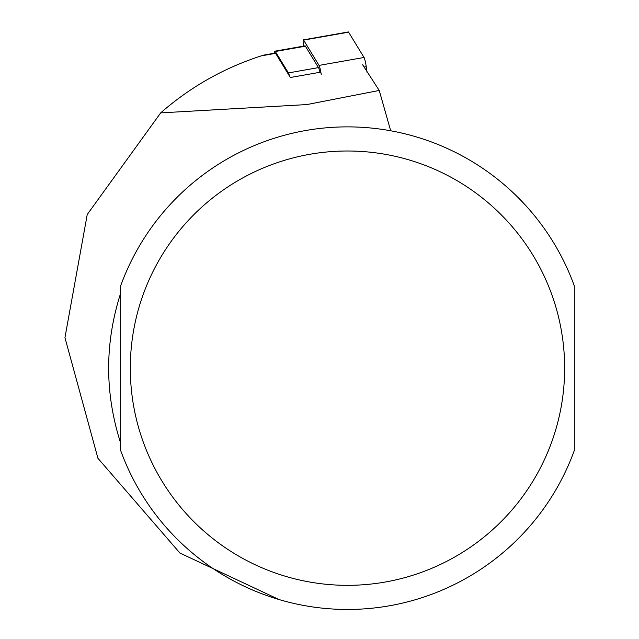 <?xml version="1.0" encoding="UTF-8"?>
<svg xmlns="http://www.w3.org/2000/svg" width="639" height="639" viewBox="0 0 639 639"><rect width="100%" height="100%" fill="white"/><g stroke="black" fill="none" stroke-linecap="round" stroke-linejoin="round"><path stroke-width="0.96" d="M275.089 53.436A9.649 1.006 80 0 1 275.289 53.069A9.649 1.006 80 0 1 275.601 53.341L290.354 77.503L320.834 72.127M279.083 599.574L179.918 553.039L97.943 458.299L64.946 337.648L87.231 214.536L160.685 112.879C190.31 86.976 223.85 67.974 261.287 55.865L261.734 55.721M275.601 53.341L261.287 55.865L257.916 56.967M390.685 130.763L379.231 90.45L306.888 104.572L160.685 112.879M120.659 293.205C104.66 343.183 104.66 393.153 120.659 443.123L120.659 293.205M362.625 64.755L379.231 90.45M574.301 285.841L574.301 450.495A241.302 241.302 0 0 1 120.659 450.495L120.659 285.841A241.302 241.302 0 0 1 574.301 285.841A241.302 241.302 0 0 0 120.659 285.841M289.611 76.281A11.582 1.214 -100 0 0 288.413 72.918L318.47 67.622L305.394 46.192A11.582 1.214 80 0 0 305.019 45.864A11.582 1.214 80 0 0 304.779 46.304M274.626 53.181A11.582 1.214 80 0 1 274.954 51.168A11.582 1.214 80 0 1 275.329 51.495L288.413 72.918M320.003 72.271A11.582 1.214 -100 0 0 318.47 67.622M303.637 46.112L303.573 45.665A7.724 0.807 80 0 1 303.341 39.882A7.724 0.807 80 0 1 303.597 40.105L319.045 65.402A7.724 0.807 80 0 1 321.249 74.611M348.183 32.246A7.724 0.807 80 0 1 348.343 31.95A7.724 0.807 80 0 1 348.59 32.174L364.038 57.47A7.724 0.807 80 0 1 366.243 66.68L367.074 72.311M564.644 368.168A217.172 217.172 0 0 1 238.89 556.242A217.172 217.172 0 0 1 238.89 180.094A217.172 217.172 0 0 1 564.644 368.168M275.329 51.495L305.394 46.192M364.014 67.071L366.243 66.68M319.045 65.402L364.038 57.47M303.597 40.105L348.59 32.174M275.289 53.069L263.675 55.114M274.954 51.168L305.019 45.864M303.341 39.882L348.343 31.95"/></g></svg>
